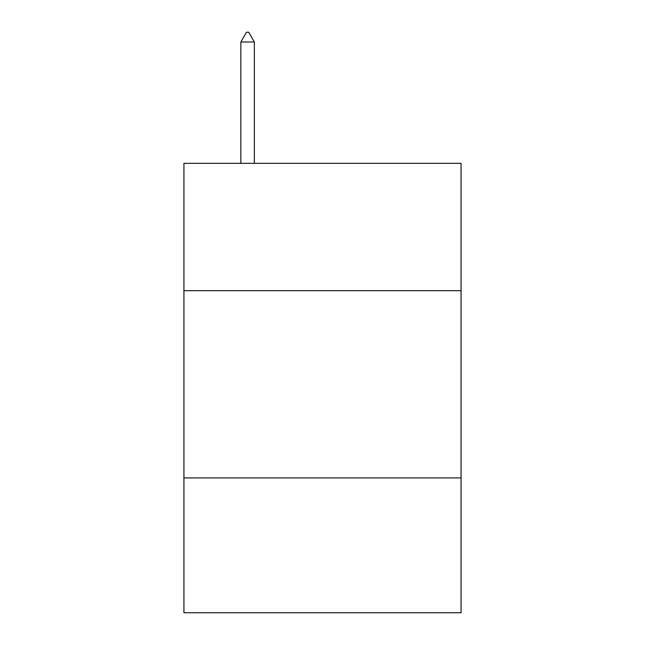 <?xml version="1.0" encoding="UTF-8"?>
<svg xmlns="http://www.w3.org/2000/svg" width="645" height="645" viewBox="0 0 645 645"><rect width="100%" height="100%" fill="white"/><g stroke="black" fill="none" stroke-linecap="round" stroke-linejoin="round"><path stroke-width="0.97" d="M461.07 290.669L461.07 163.33L183.93 163.33L183.93 290.669L461.07 290.669L461.07 612.75L183.93 612.75L183.93 290.669M461.07 477.921L183.93 477.921M254.34 41.989L248.72 32.25L246.471 32.25L240.859 41.989L254.34 41.989L254.34 163.33M240.859 41.989L240.859 163.33"/></g></svg>
